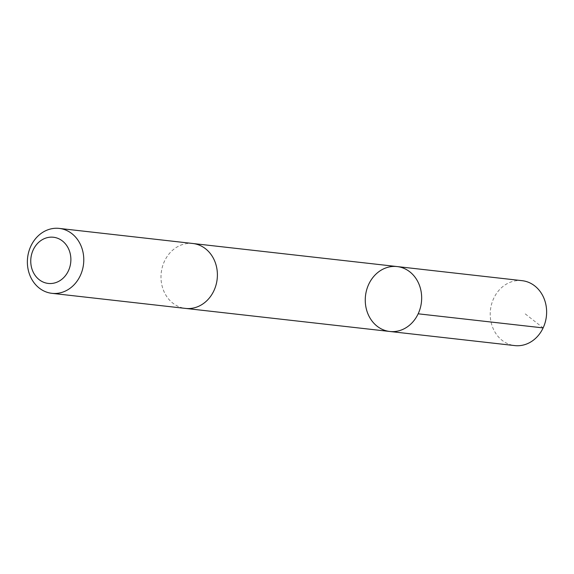 <?xml version="1.0" encoding="UTF-8"?>
<svg xmlns="http://www.w3.org/2000/svg" width="574" height="574" viewBox="0 0 574 574"><rect width="100%" height="100%" fill="white"/><g stroke="black" fill="none" stroke-linecap="round" stroke-linejoin="round"><path stroke-width="0.43" stroke-dasharray="2.87 2.15" d="M522.089 280.672A32.668 28.148 -83.6 0 0 491.552 304.263A32.668 28.148 -83.6 0 0 505.228 342.441A32.668 28.148 -83.6 0 0 514.763 345.591M202.385 246.648A32.661 28.14 -83.6 0 0 192.857 243.505A32.661 28.14 -83.6 0 0 162.327 267.097A32.661 28.14 -83.6 0 0 175.996 305.26A32.661 28.14 -83.6 0 0 185.531 308.41A32.661 28.14 -83.6 0 0 216.061 284.819A32.661 28.14 -83.6 0 0 202.385 246.648M389.796 331.478A32.661 28.14 96.4 0 1 365.495 295.861A32.661 28.14 96.4 0 1 397.129 266.566M192.857 243.498A32.668 28.148 -83.6 0 0 162.32 267.089A32.668 28.148 -83.6 0 0 175.996 305.275A32.668 28.148 -83.6 0 0 185.524 308.417M525.253 313.899L543.126 327.912M185.531 308.41L186.155 308.482M192.857 243.505L193.481 243.577"/><path stroke-width="0.86" d="M406.657 269.708A32.661 28.14 96.4 0 1 420.333 307.886A32.661 28.14 96.4 0 1 389.796 331.478A32.661 28.14 96.4 0 1 365.495 295.861A32.661 28.14 96.4 0 1 397.129 266.566A32.661 28.14 96.4 0 1 406.657 269.708A32.661 28.14 96.4 0 1 420.333 307.886A32.661 28.14 96.4 0 1 389.796 331.478L514.763 345.591A32.668 28.148 -83.6 0 0 545.3 321.992A32.668 28.148 -83.6 0 0 531.624 283.814A32.668 28.148 -83.6 0 0 522.089 280.672L397.129 266.566A32.661 28.14 96.4 0 1 406.657 269.708M51.911 293.328L185.524 308.417A32.668 28.148 -83.6 0 0 217.159 279.115A32.668 28.148 -83.6 0 0 192.857 243.498L59.237 228.409A32.668 28.148 -83.6 0 0 28.7 252.008A32.668 28.148 -83.6 0 0 42.376 290.186A32.668 28.148 -83.6 0 0 51.911 293.328A32.668 28.148 -83.6 0 0 83.546 264.026A32.668 28.148 -83.6 0 0 59.237 228.409M41.428 281.188A23.233 20.018 -83.6 0 0 70.867 258.709A23.233 20.018 -83.6 0 0 40.158 241.102A23.233 20.018 -83.6 0 0 41.428 281.188M543.126 327.912L418.166 313.806M186.155 308.482L389.796 331.478M193.481 243.577L397.129 266.566"/></g></svg>
